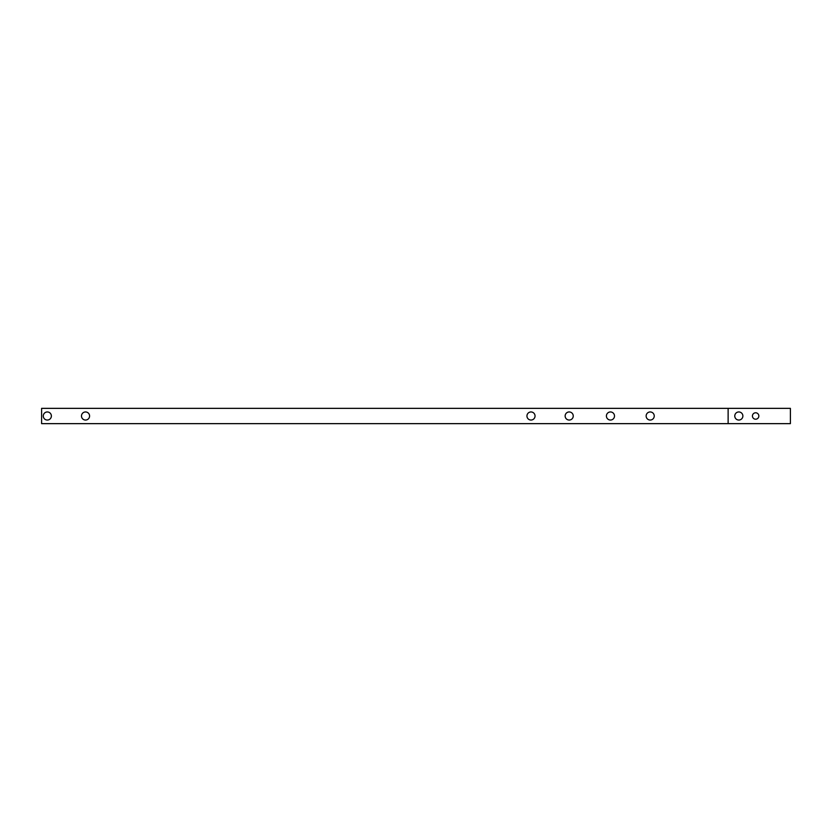 <?xml version="1.0" encoding="UTF-8"?>
<svg xmlns="http://www.w3.org/2000/svg" width="832" height="832" viewBox="0 0 832 832"><rect width="100%" height="100%" fill="white"/><g stroke="black" fill="none" stroke-linecap="round" stroke-linejoin="round"><path stroke-width="1.25" d="M734.77 416A4.046 4.046 0 0 1 738.826 411.954A4.046 4.046 0 0 1 742.872 416A4.046 4.046 0 0 1 738.826 420.046A4.046 4.046 0 0 1 734.77 416M646.142 416A4.046 4.046 0 0 1 650.187 411.954A4.046 4.046 0 0 1 654.243 416A4.046 4.046 0 0 1 650.187 420.046A4.046 4.046 0 0 1 646.142 416M526.947 416A4.046 4.046 0 0 1 530.993 411.954A4.046 4.046 0 0 1 535.049 416A4.046 4.046 0 0 1 530.993 420.046A4.046 4.046 0 0 1 526.947 416M81.484 416A4.046 4.046 0 0 1 85.53 411.954A4.046 4.046 0 0 1 89.586 416A4.046 4.046 0 0 1 85.53 420.046A4.046 4.046 0 0 1 81.484 416M43.285 416A4.046 4.046 0 0 1 47.33 411.954A4.046 4.046 0 0 1 51.376 416A4.046 4.046 0 0 1 47.33 420.046A4.046 4.046 0 0 1 43.285 416M606.414 416A4.046 4.046 0 0 1 610.459 411.954A4.046 4.046 0 0 1 614.505 416A4.046 4.046 0 0 1 610.459 420.046A4.046 4.046 0 0 1 606.414 416M565.146 416A4.046 4.046 0 0 1 569.202 411.954A4.046 4.046 0 0 1 573.248 416A4.046 4.046 0 0 1 569.202 420.046A4.046 4.046 0 0 1 565.146 416M755.633 412.786A3.214 3.214 0 0 0 752.43 416A3.214 3.214 0 0 0 755.633 419.214A3.214 3.214 0 0 0 758.846 416A3.214 3.214 0 0 0 755.633 412.786M728.125 423.644L790.4 423.644L790.4 408.356L41.6 408.356L41.6 423.644L728.125 423.644L728.125 408.356"/></g></svg>
